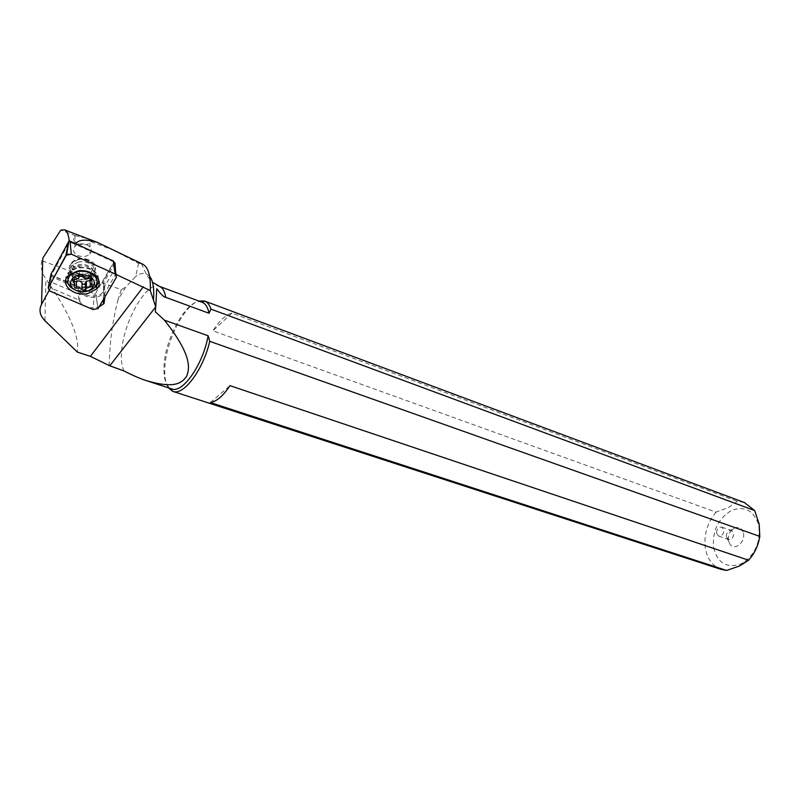 <?xml version="1.0" encoding="UTF-8"?>
<svg xmlns="http://www.w3.org/2000/svg" width="800" height="800" viewBox="0 0 800 800"><rect width="100%" height="100%" fill="white"/><g stroke="black" fill="none" stroke-linecap="round" stroke-linejoin="round"><path stroke-width="0.6" stroke-dasharray="4 3" d="M51 274.15L51.43 274.97L94.27 293.68L95.61 293.42L113.84 261.87M78.32 259.62C89.02 257 99.52 266.82 92.89 272.99L86.49 276.28C75.89 278.93 65.14 269.07 72.06 262.77L78.32 259.62M65.66 280.3L65.99 276.15L68.44 272.41L76.87 268.2L82.57 267.73C89.72 268.22 94.82 270.73 97.88 275.24L99.09 281.26M94.2 287.94L87.89 290.46C81.41 291.62 75.65 290.57 70.6 287.29M116.09 274.46L115.52 271.23M105.24 245.9L138.58 263.35L142.13 263.88M113.86 261.96L75.07 244.2L75.59 243.7M113.96 262.56L102.4 282.57L104.61 285.88L103.33 283.21L114.28 264.31M104.9 296.93L103.81 294.66L103.33 283.21L102.4 282.57M103.78 285.46L103.12 291.83C98.92 298.26 83.61 297.27 80.59 290.32L79.15 287.45L51.34 275.32L69.32 242.04L75.07 244.2M88.3 259.77C72.95 253.6 60.84 271 76.64 276.16C91.66 282.14 103.99 265.2 88.3 259.77M79.15 287.45L78.42 288.44L51.02 276.5L51.34 275.32M104.76 296.64L104.61 285.88L103.32 293.42C98.15 299.63 82.87 298.17 79.76 291.1L78.42 288.44L78.41 293.88L50.91 281.98L51.02 276.5M49.03 290.6L50.55 287.81L78.74 299.93L82.33 304.96M89.16 307.88L98.95 307.08M78.74 299.93L78.41 293.88M50.55 287.81L50.91 281.98M103.81 294.66L115.71 274.28M103.4 288.63L115.05 268.6M138.58 263.35L135.65 276.57L125.84 286.97L118.06 299.64L121.25 289.66L41.64 260.67L42.78 258.18M109.06 365.66L109.94 349.85C110.86 333.89 113.57 317.15 118.06 299.64M75.14 235.59L86.38 238.36C90.07 239.55 91.63 240.65 91.05 241.65L89.95 243C86.95 245.1 83.15 245.41 78.56 243.94C73.35 241.45 72.21 238.66 75.14 235.59L60.77 230.11M121.25 289.66L125.84 286.97M91.05 241.65L111.49 249.44M86.4 244.6C91.47 247.1 92.67 250.21 90 253.92C86.98 256.58 83.15 257.21 78.52 255.8C73.37 253.3 72.17 250.16 74.93 246.38C77.99 243.76 81.81 243.17 86.4 244.6M41.64 260.67C40.54 267.07 41.97 273.2 45.92 279.05C69.25 312.45 79.74 336.8 77.37 352.09M155.31 311.78L156.75 288.72M201.93 302.19L201.93 302.19C188.61 296.43 165.01 337.03 164.03 366.25C163.46 378.58 165.87 386.07 171.26 388.73L171.58 388.86M168.42 387.83C165.56 383.46 164.36 376.76 164.83 367.73C165.86 341.5 184.42 304.7 198.84 301.04M744.37 502.53L737.38 501.32L728.57 507.46L716.08 512.12L212.89 330.8C219.26 320.81 225.6 314.92 231.93 313.12L737.38 501.32M716.08 512.12C707.15 522.92 703.6 535.1 705.42 548.64C707.48 559.26 712.72 566.18 721.15 569.41M713.65 547.82C717.74 563.25 726.82 568.63 740.92 563.94L744.12 562.15C755.76 553.15 760.64 541.09 758.78 525.97L758.01 522.94C752.57 509.71 743.55 505.65 730.98 510.76C717.89 519.01 712.12 531.36 713.65 547.82M231.93 313.12L212.89 330.8M743.48 533.37C745.53 542.04 734.96 550.89 730.17 544.63L728.37 540.69C727.97 533.85 730.59 529.46 736.23 527.52C740 527.18 742.41 529.13 743.48 533.37M726.42 536.76C726.23 533.47 727.49 531.36 730.19 530.43L731.62 530.56L733.64 533.24C733.59 537.54 731.87 539.61 728.46 539.46L726.42 536.76M716.6 533.35L718.63 536.07C722.04 536.21 723.77 534.12 723.82 529.8L721.81 527.11C718.41 526.95 716.67 529.03 716.6 533.35M210.34 402.57L229.97 385.67M78.48 273.59L77.61 273.3C71.24 270.27 69.77 266.45 73.18 261.84C76.63 258.84 81.05 258.02 86.43 259.35L87.31 259.64C93.55 262.67 95.04 266.45 91.76 270.97C88.35 274.02 83.92 274.89 78.48 273.59M67.9 278.79C69.16 282.42 72.26 285.01 77.19 286.55L82.03 287.34M86.38 287.09L92.16 285.09M92.21 285.07L94.83 283.04L97.04 276.08C96.04 272.23 92.94 269.46 87.75 267.76L78.75 267.12L70.13 271.05L67.6 276.38M83.96 291.62L80.88 291.54M74.23 281.61L74.24 279.36C75.4 277.27 75.04 275.96 73.17 275.43L72.69 274L78.43 271.46L79.43 270.23L82.83 270.28L88.39 271.92C90.6 272.4 91.4 273.09 90.8 273.98L90.61 274.07C89.47 274.94 89.82 276.27 91.65 278.08L92.31 280.11L90.65 280.56M49.8 291.03L51.43 274.97M94.27 293.68L93.04 309.54M98.13 308.47L95.63 293.39M116.12 274.62L116.55 277.02M78.32 262.12L72.04 265.28C65.11 271.57 75.87 281.43 86.5 278.78L92.9 275.49C99.55 269.32 89.03 259.5 78.32 262.12M79.74 301.9L79.76 291.1L80.59 290.32M149.59 276.23L145.85 273.62C142.89 272.78 139.49 273.76 135.65 276.57M124.1 370.99C121.78 366.77 120.93 360.45 121.55 352.01C123.17 322.32 146.76 280.59 159.32 286.32M44.91 320.7L45.92 279.05M78.47 279.27C71.39 276.39 69.62 272.48 73.14 267.53C76.61 264.54 81.04 263.7 86.44 265.03C93.4 267.92 95.18 271.79 91.79 276.64C88.37 279.69 83.93 280.57 78.47 279.27M86.37 281.45C91.96 279.93 94.52 277.04 94.07 272.8C93.26 269.73 90.79 267.52 86.66 266.17L79.51 265.65C68.37 270.13 67.95 275.3 78.25 281.16L86.15 281.5M79.1 277.17L79.11 270.58M74.46 279.64L74.5 273.04M73.17 275.43L73.14 279.83M74.1 286.1L74.14 279.51M90.31 283.46L90.3 281.14M91.68 284.65L91.65 278.08M90.76 278.99L90.74 274.01M88.41 278.51L88.39 271.92M82.83 276.87L82.83 270.28M72.47 274.3L82.43 275.28L89.82 278.49M90.64 278.99L92.31 280.11M95.61 293.42L98.07 308.57M82.57 267.73L74.42 266.96L72.04 265.28L72.06 262.77M97.19 277.38L95.45 277.24L92.9 275.49L92.89 272.99M97.88 275.24L97.26 277.35M68.41 275.48L68.44 272.41M103.4 299.48L103.32 293.42M141.42 263.64L147.15 276L152.47 282.25M90 253.92L89.95 243.11M74.93 246.38L74.99 235.72M146.44 380.67L147.67 381.07M744.12 562.15L742.88 564.25M758.01 522.94L758.35 520.65M730.19 530.43L736.23 527.52M727.28 538.65L730.17 544.63M718.63 536.07L728.46 539.46M721.81 527.11L731.62 530.56M78.75 267.12L79.51 265.65L73.14 267.53L73.18 261.84M97.04 276.08L94.07 272.8L91.79 276.64L91.76 270.97M94.86 287.31L94.83 283.04M70.11 274.08L70.13 271.05M78.4 278.49L78.43 271.46M72.63 280.17L72.68 273.95M74.2 286L74.22 282.85M74.05 286.14L74.09 279.58M92.16 285.01L92.13 280.28M90.64 278.88L90.61 274.07M90.82 279.05L90.8 273.98M79.42 276.56L79.43 270.23"/><path stroke-width="1.2" d="M49.8 291.03L48.2 288L66.74 254.43L71.3 254.16L115.13 273.96L116.55 277.02L98.07 308.57L93.04 309.54L49.8 291.03L48.2 288L65.96 255.28L71.3 254.16L115.13 273.96L116.55 277.02L98.13 308.47L93.04 309.54L49.8 291.03M87.9 293.52L96.57 289.07C105.48 280.83 91.34 267.74 76.85 271.28L68.41 275.48C58.99 283.95 73.58 297.11 87.9 293.52M116.12 274.62L113.46 261.05L70.06 241.16L68.84 241.23L51 274.15L48.2 288M99.09 281.26L96.55 286.02L94.2 287.94M70.6 287.29L65.66 280.3M115.52 271.23L115.02 263.02L113.86 261.96M75.59 243.7C79.06 239.41 86.43 239.01 97.69 242.51L142.13 263.88C148.15 266.58 150.86 275.46 150.28 290.55L116.09 274.46M114.28 264.31L115.02 263.02M98.95 307.08L104.05 303.46L104.9 296.93M82.33 304.96L89.16 307.88M150.28 290.55L155.72 306.87L109.77 365.8L90.39 356.36L77.37 352.09L44.91 320.7C39.85 315.54 38.73 310.09 41.55 304.34L49.03 290.6M109.77 365.8L124.1 370.99C132.62 375.39 140.07 378.61 146.44 380.67C174.46 388.88 181.72 383.22 186.55 376.4C189.68 368.69 192.44 355.41 164.39 320.15L208.14 335.77L209.76 341.32L759.8 536.42L759.18 524.14L754.71 510.59L210.95 309.13L208.99 313.25L165.72 297.32C164.13 297.42 161.14 294.56 156.75 288.72L155.76 306.38M69.24 241.07C68.58 234.68 67.01 230.94 64.51 229.84L60.77 230.11L42.78 258.18L41.55 304.34M155.72 306.87L155.31 311.78L164.39 320.15M208.99 313.25C207.84 307.33 205.6 303.69 202.25 302.31L204.74 301.1C207.51 302.23 209.58 304.9 210.95 309.13M147.67 381.07L171.58 388.86C182.42 394.01 203.06 364.62 208.14 335.77M198.84 301.04L204.37 300.97M209.76 341.32C203.13 370.04 183.35 396.2 172.76 391.34L168.42 387.83M754.71 510.59L744.37 502.53M173.08 391.45L721.15 569.41L726.61 570.45L739.48 566.01L748.59 560.21L229.97 385.67C223.16 395.9 216.62 401.54 210.34 402.57L726.61 570.45M748.59 560.21C754.55 553.57 758.29 545.64 759.8 536.42M82.03 287.34L86.38 287.09M80.88 291.54L77.17 290.83C67.75 287.06 65.39 281.9 70.1 275.35C74.71 271.4 80.6 270.31 87.76 272.05C96.98 275.84 99.34 280.93 94.86 287.31C92.23 289.9 88.6 291.34 83.96 291.62M86.79 275.62C101.58 279.6 92.35 295.54 78.11 290.99C63.3 287.24 72.26 270.96 86.79 275.62M81.74 276.12L79.42 276.56L78.4 278.49L72.63 280.17L73.13 282.03C75.02 283.21 75.37 284.53 74.2 286L74.99 288.15L79.7 288.18L83.11 290.49L85.42 290.03L86.38 288.2L92.17 286.47L91.68 284.65C89.83 283.49 89.49 282.18 90.65 280.71L89.91 278.52L85.18 278.48L81.74 276.12M67.6 276.38L67.9 278.79M90.65 280.56L86.37 281.19L84.52 284.38L83.12 284.29L82.03 283.18C80.79 280.9 78.95 280.37 76.51 281.57L74.23 281.61M65.96 255.28L68.63 241.46M70.06 241.16L71.3 254.16M115.13 273.96L113.46 261.05M90.39 356.36L143.34 286.78M153.45 300.25L153.61 298.24C154.2 287.71 152.86 280.37 149.59 276.23M159.32 286.32L159.53 286.4C162.7 287.72 164.76 291.36 165.72 297.32M73.14 279.83L73.13 282.03M76.48 288.16L76.51 281.57M82.03 289.76L82.03 283.18M85.73 289.45L85.71 282.87M90.33 287.02L90.31 283.46M90.3 281.14L90.3 280.44M90.77 280.59L90.76 278.99M89.82 278.49L90.64 278.99M68.84 241.23L66.74 254.43M96.57 289.07L96.55 286.02M103.46 304.17L103.4 299.48M152.47 282.25L159.53 286.4L202.25 302.31M64.78 229.94L97.69 242.51M171.26 388.76L172.39 391.2M204.74 301.1L744.8 502.69M70.1 275.35L70.11 274.08M74.22 282.85L74.24 279.63M85.42 290.03L85.41 283.71M86.38 288.2L86.37 281.19M92.17 286.47L92.16 285.01M90.65 280.71L90.64 278.88M90.83 280.53L90.82 279.05"/></g></svg>
